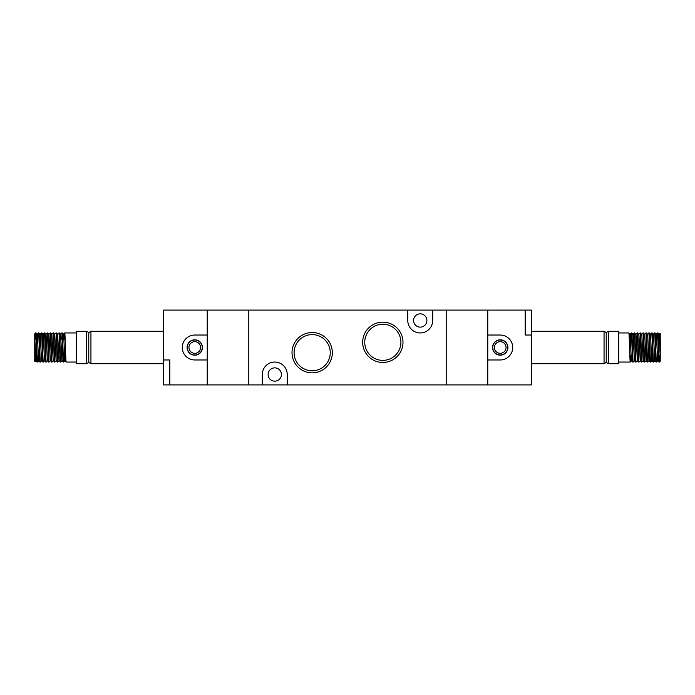 <?xml version="1.0" encoding="UTF-8"?>
<svg xmlns="http://www.w3.org/2000/svg" width="695" height="695" viewBox="0 0 695 695"><rect width="100%" height="100%" fill="white"/><g stroke="black" fill="none" stroke-linecap="round" stroke-linejoin="round"><path stroke-width="1.04" d="M487.768 384.908L487.768 359.967L487.768 384.908L531.406 384.908L531.406 335.033L525.177 335.033L531.406 335.033L531.406 310.092L446.207 310.092L446.207 384.908L487.768 384.908M487.768 335.033L487.768 310.092L487.768 359.967L500.235 359.967A12.467 12.467 0 0 0 512.71 347.5A12.467 12.467 0 0 0 500.235 335.033L487.768 335.033M312.177 372.85A20.155 20.155 0 0 1 292.013 352.695A20.155 20.155 0 0 1 312.177 332.54A20.155 20.155 0 0 1 332.332 352.695A20.155 20.155 0 0 1 312.177 372.85M312.177 334.616A18.079 18.079 0 0 0 294.089 352.695A18.079 18.079 0 0 0 312.177 370.774A18.079 18.079 0 0 0 330.255 352.695A18.079 18.079 0 0 0 312.177 334.616M382.823 362.46A20.155 20.155 0 0 1 362.668 342.305A20.155 20.155 0 0 1 382.823 322.15A20.155 20.155 0 0 1 402.987 342.305A20.155 20.155 0 0 1 382.823 362.46M382.823 324.226A18.079 18.079 0 0 0 364.745 342.305A18.079 18.079 0 0 0 382.823 360.384A18.079 18.079 0 0 0 400.911 342.305A18.079 18.079 0 0 0 382.823 324.226M407.765 310.092L407.765 320.482A12.467 12.467 0 0 0 420.232 332.957A12.467 12.467 0 0 0 432.698 320.482L432.698 310.092L248.793 310.092L248.793 384.908L446.207 384.908L446.207 310.092L432.698 310.092M274.768 367.863A6.646 6.646 0 0 0 268.114 374.518A6.646 6.646 0 0 0 274.768 381.164A6.646 6.646 0 0 0 281.414 374.518A6.646 6.646 0 0 0 274.768 367.863M420.232 313.836A6.646 6.646 0 0 0 413.586 320.482A6.646 6.646 0 0 0 420.232 327.137A6.646 6.646 0 0 0 426.886 320.482A6.646 6.646 0 0 0 420.232 313.836M287.235 384.908L287.235 374.518A12.467 12.467 0 0 0 274.768 362.043A12.467 12.467 0 0 0 262.302 374.518L262.302 384.908M207.232 310.092L207.232 335.033L207.232 310.092L163.594 310.092L163.594 359.967L169.823 359.967L163.594 359.967L163.594 384.908L248.793 384.908L248.793 310.092L207.232 310.092M207.232 359.967L207.232 384.908L207.232 335.033L194.765 335.033A12.467 12.467 0 0 0 182.29 347.5A12.467 12.467 0 0 0 194.765 359.967L207.232 359.967M500.235 353.321A5.821 5.821 0 0 0 506.056 347.5A5.821 5.821 0 0 0 500.235 341.679A5.821 5.821 0 0 0 494.423 347.5A5.821 5.821 0 0 0 500.235 353.321M500.235 340.02A7.48 7.48 0 0 1 507.724 347.5A7.48 7.48 0 0 1 500.235 354.98A7.48 7.48 0 0 1 492.755 347.5A7.48 7.48 0 0 1 500.235 340.02M500.235 339.812A7.688 7.688 0 0 0 492.547 347.5A7.688 7.688 0 0 0 500.235 355.188A7.688 7.688 0 0 0 507.923 347.5A7.688 7.688 0 0 0 500.235 339.812M525.177 310.092L525.177 335.033L525.177 310.092M604.059 331.289L606.222 332.54L606.222 362.46L604.059 363.711L604.059 331.289L531.406 331.289M604.059 363.711L531.406 363.711M606.222 362.46L608.377 363.711L608.377 331.289L606.222 332.54M633.388 339.186L634.674 339.186M660.25 351.653L660.25 339.186L660.25 351.653M631.112 355.814L632.328 355.814M631.729 332.957L631.321 332.957C631.79 331.967 632.276 362.86 632.771 362.043L633.206 362.043C632.693 362.86 632.207 331.967 631.729 332.957L633.093 334.651L634.413 360.792L635.664 362.043C635.187 362.86 634.7 331.967 634.231 332.957L633.779 339.186M618.689 362.043L630.295 362.043C629.783 362.86 629.296 331.967 628.819 332.957L630.191 334.651L631.156 356.909L631.538 360.792L631.937 355.814M628.819 332.957L618.689 332.957M657.913 332.957L657.505 332.957C657.974 331.967 658.46 362.86 658.956 362.043L659.381 362.043C658.877 362.86 658.391 331.967 657.913 332.957L659.181 334.208L658.747 339.186M655.003 332.957L654.594 332.957C655.064 331.967 655.55 362.86 656.045 362.043L656.48 362.043C655.967 362.86 655.481 331.967 655.003 332.957L656.367 334.651L657.696 360.792L658.938 362.043M652.101 332.957L651.684 332.957C652.153 331.967 652.64 362.86 653.135 362.043L653.569 362.043C653.057 362.86 652.57 331.967 652.101 332.957L653.465 334.651L654.786 360.792L656.028 362.043M649.191 332.957L648.774 332.957C649.252 331.967 649.729 362.86 650.225 362.043L650.659 362.043C650.146 362.86 649.66 331.967 649.191 332.957L650.555 334.651L651.519 356.909L651.91 360.792L652.301 355.814M646.28 332.957L645.864 332.957C646.341 331.967 646.819 362.86 647.323 362.043L647.749 362.043C647.236 362.86 646.75 331.967 646.28 332.957L647.644 334.651L648.965 360.792L650.216 362.043M643.37 332.957L642.953 332.957C643.431 331.967 643.918 362.86 644.413 362.043L644.838 362.043C644.326 362.86 643.839 331.967 643.37 332.957L644.734 334.651L646.055 360.792L647.306 362.043M640.46 332.957L640.043 332.957C640.521 331.967 641.007 362.86 641.502 362.043L641.928 362.043C641.416 362.86 640.938 331.967 640.46 332.957L641.824 334.651L643.144 360.792L644.395 362.043M637.55 332.957L637.133 332.957C637.61 331.967 638.097 362.86 638.592 362.043L639.018 362.043C638.505 362.86 638.027 331.967 637.55 332.957L638.914 334.651L640.234 360.792L641.485 362.043M636.099 362.043L636.107 362.043C635.604 362.86 635.117 331.967 634.639 332.957L636.003 334.651L637.358 360.792L635.682 362.043M634.639 332.957L632.963 334.208M659.399 355.814L659.155 360.609M657.505 332.957L657.053 339.186M654.594 332.957L653.326 334.208M651.684 332.957L650.416 334.208M648.774 332.957L647.505 334.208M645.864 332.957L644.604 334.208M642.953 332.957L641.693 334.208M640.043 332.957L638.783 334.208M637.106 339.186L637.332 334.391M637.133 332.957L635.873 334.208M634.196 339.186L634.422 334.391M608.377 331.289L618.689 331.289L618.689 363.711L608.377 363.711M660.25 360.948L660.25 333.756M660.25 356.909L659.181 334.208L660.25 333.218M631.538 360.792L630.295 362.043L630.721 355.814M631.286 339.186L631.52 334.391M629.653 339.186L630.052 334.208L631.303 332.957L630.869 339.186M194.765 341.679A5.821 5.821 0 0 0 188.944 347.5A5.821 5.821 0 0 0 194.765 353.321A5.821 5.821 0 0 0 200.577 347.5A5.821 5.821 0 0 0 194.765 341.679M194.765 354.98A7.48 7.48 0 0 1 187.276 347.5A7.48 7.48 0 0 1 194.765 340.02A7.48 7.48 0 0 1 202.245 347.5A7.48 7.48 0 0 1 194.765 354.98M194.765 355.188A7.688 7.688 0 0 0 202.453 347.5A7.688 7.688 0 0 0 194.765 339.812A7.688 7.688 0 0 0 187.077 347.5A7.688 7.688 0 0 0 194.765 355.188M169.823 384.908L169.823 359.967L169.823 384.908M90.941 363.711L88.778 362.46L88.778 332.54L90.941 331.289L90.941 363.711L163.594 363.711M90.941 331.289L163.594 331.289M88.778 332.54L86.623 331.289L86.623 363.711L88.778 362.46M61.612 355.814L60.326 355.814M34.75 343.347L34.75 355.814L34.75 343.347M63.888 339.186L62.672 339.186M63.271 362.043L63.679 362.043C63.21 363.033 62.724 332.14 62.229 332.957L61.794 332.957C62.307 332.14 62.793 363.033 63.271 362.043L61.907 360.349L60.587 334.208L59.336 332.957C59.813 332.14 60.3 363.033 60.769 362.043L62.037 360.792M76.311 332.957L64.705 332.957C65.217 332.14 65.704 363.033 66.181 362.043L64.809 360.349L63.844 338.091L63.462 334.208L63.063 339.186M66.181 362.043L76.311 362.043M37.087 362.043L37.495 362.043C37.026 363.033 36.54 332.14 36.044 332.957L35.619 332.957C36.123 332.14 36.609 363.033 37.087 362.043L35.819 360.792L36.253 355.814M39.997 362.043L40.406 362.043C39.936 363.033 39.45 332.14 38.955 332.957L38.52 332.957C39.033 332.14 39.519 363.033 39.997 362.043L38.633 360.349L37.304 334.208L36.062 332.957M42.899 362.043L43.316 362.043C42.847 363.033 42.36 332.14 41.865 332.957L41.431 332.957C41.943 332.14 42.43 363.033 42.899 362.043L41.535 360.349L40.214 334.208L38.972 332.957M45.809 362.043L46.226 362.043C45.748 363.033 45.271 332.14 44.775 332.957L44.341 332.957C44.854 332.14 45.34 363.033 45.809 362.043L44.445 360.349L43.481 338.091L43.09 334.208L42.699 339.186M48.719 362.043L49.137 362.043C48.659 363.033 48.181 332.14 47.677 332.957L47.251 332.957C47.764 332.14 48.25 363.033 48.719 362.043L47.356 360.349L46.035 334.208L44.784 332.957M51.63 362.043L52.047 362.043C51.569 363.033 51.082 332.14 50.587 332.957L50.162 332.957C50.674 332.14 51.161 363.033 51.63 362.043L50.266 360.349L48.945 334.208L47.694 332.957M54.54 362.043L54.957 362.043C54.479 363.033 53.993 332.14 53.498 332.957L53.072 332.957C53.584 332.14 54.062 363.033 54.54 362.043L53.176 360.349L51.856 334.208L50.605 332.957M57.45 362.043L57.867 362.043C57.39 363.033 56.903 332.14 56.408 332.957L55.982 332.957C56.495 332.14 56.973 363.033 57.45 362.043L56.087 360.349L54.766 334.208L53.515 332.957M58.901 332.957L58.893 332.957C59.396 332.14 59.883 363.033 60.361 362.043L58.997 360.349L57.642 334.208L59.318 332.957M35.601 339.186L35.845 334.391M37.495 362.043L37.947 355.814M40.406 362.043L41.674 360.792M43.316 362.043L44.584 360.792M46.226 362.043L47.495 360.792M49.137 362.043L50.396 360.792M52.047 362.043L53.306 360.792M54.957 362.043L56.217 360.792M57.894 355.814L57.668 360.609M57.867 362.043L59.127 360.792M60.804 355.814L60.578 360.609M61.786 339.186L62.029 334.391M86.623 363.711L76.311 363.711L76.311 331.289L86.623 331.289M34.75 334.052L34.75 361.244M34.75 338.091L35.819 360.792L34.75 361.782M63.462 334.208L64.705 332.957L64.279 339.186M63.714 355.814L63.48 360.609M65.347 355.814L64.948 360.792L63.697 362.043L64.131 355.814M657.487 332.957L656.236 334.208M653.126 362.043L651.875 360.792M638.575 362.043L637.324 360.792M632.754 362.043L631.512 360.792M633.206 362.043L634.448 360.792M639.018 362.043L640.269 360.792M641.928 362.043L643.179 360.792M644.838 362.043L646.089 360.792M647.749 362.043L649 360.792M650.659 362.043L651.91 360.792M653.569 362.043L654.812 360.792M656.48 362.043L657.722 360.792M659.381 362.043L660.25 361.174M37.513 362.043L38.764 360.792M41.874 332.957L43.125 334.208M56.425 332.957L57.676 334.208M62.246 332.957L63.488 334.208M61.794 332.957L60.552 334.208M55.982 332.957L54.731 334.208M53.072 332.957L51.821 334.208M50.162 332.957L48.911 334.208M47.251 332.957L46 334.208M44.341 332.957L43.09 334.208M41.431 332.957L40.188 334.208M38.52 332.957L37.278 334.208M35.619 332.957L34.75 333.826"/></g></svg>
